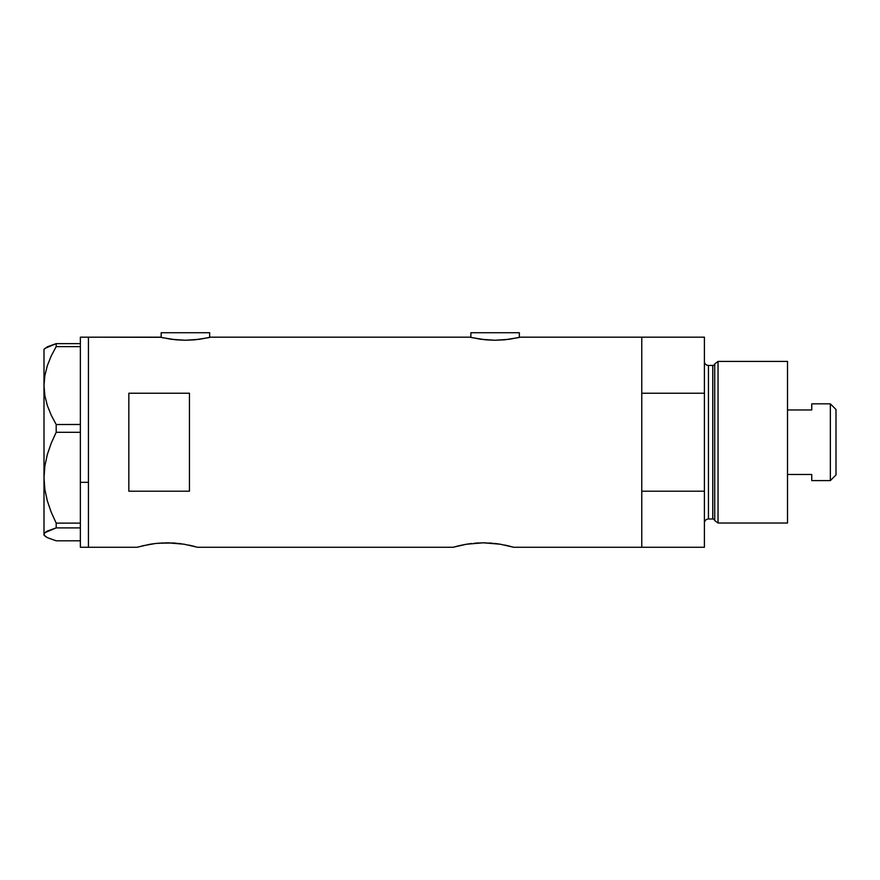 <?xml version="1.0" encoding="UTF-8"?>
<svg xmlns="http://www.w3.org/2000/svg" width="880" height="880" viewBox="0 0 880 880"><rect width="100%" height="100%" fill="white"/><g stroke="black" fill="none" stroke-linecap="round" stroke-linejoin="round"><path stroke-width="1.32" d="M209.66 337.414L209.66 332.728L161.172 332.728L161.172 337.414L161.172 332.728L209.66 332.728L209.66 337.414M519.354 337.414L519.354 332.728L470.866 332.728L470.866 337.414L470.866 332.728L519.354 332.728L519.354 337.414M520.366 337.172L641.773 337.172L520.366 337.172L509.157 339.295L495.099 340.252L481.063 339.295L469.854 337.172L210.672 337.172L199.452 339.295L185.405 340.252L171.369 339.295L160.16 337.172L88.44 337.172L88.44 547.272L136.928 547.272L88.44 547.272L88.44 337.172L160.655 337.293M136.928 547.272L149.666 544.324M142.054 545.908L155.606 543.477L167.244 542.806L184.074 544.203L197.538 547.272L453.09 547.272L466.532 544.214L483.406 542.806L500.247 544.214L513.7 547.272L507.936 545.754M158.158 543.213L173.162 542.982L184.085 544.214M162.305 542.927L161.293 542.982M169.609 542.839L167.233 542.806M176.198 543.202L173.173 542.982M181.027 543.752L178.86 543.477M188.65 545.061L191.774 545.754M458.832 545.765L465.828 544.324M474.309 543.213L483.406 542.806L497.189 543.752M478.467 542.927L477.455 542.982M485.771 542.839L483.395 542.806M492.36 543.202L489.335 542.982M504.812 545.061L506.792 545.49M513.7 547.272L641.773 547.272L641.773 337.172L641.773 393.239L704.407 393.239L704.407 337.172L704.407 491.205L641.773 491.205L641.773 547.272L513.7 547.272M128.843 393.239L189.453 393.239L189.453 491.205L128.843 491.205L128.843 393.239L189.453 393.239L189.453 491.205L128.843 491.205L128.843 393.239M469.854 337.172L210.672 337.172M208.736 337.623L195.096 339.79L185.405 340.252L175.725 339.79L162.096 337.623M195.206 546.623L192.412 545.908L195.206 546.623M453.684 547.107L458.216 545.908L453.09 547.272L197.538 547.272M641.773 547.272L641.773 337.172L641.773 393.239L704.407 393.239L704.407 547.272L641.773 547.272L704.407 547.272L704.407 491.205L641.773 491.205L641.773 547.272M506.803 545.49L513.106 547.107M495.033 543.477L500.247 544.214M466.532 544.214L471.768 543.477M150.37 544.214L155.606 543.477M518.43 337.623L504.79 339.79L495.099 340.252L485.43 339.79L471.79 337.623M80.366 482.339L88.44 482.339L88.44 337.172L88.44 482.339L80.366 482.339L80.366 523.116L80.366 429.671L80.366 482.339M44.88 536.03L44 534.347L44.858 532.686L56.188 527.89L56.188 523.116L51.227 512.226L47.344 500.962L44.869 489.456L44 477.708L44 535.15L47.388 537.669L56.188 540.804L80.366 540.804L56.188 540.804L47.388 537.669L44.88 536.03L44 534.347L44.858 532.686L47.333 531.047L56.188 527.89L56.188 523.116L80.366 523.116L80.366 524.733L80.366 523.116L56.188 523.116L51.227 512.226L47.344 500.962L44.869 489.456L44 477.708L44.88 465.894L47.355 454.399L51.216 443.201L56.188 432.3L56.188 424.534L80.366 424.534L80.366 429.671L80.366 424.424L56.188 424.534L51.238 415.228L47.388 405.669L44.88 395.78L44 385.583L44.858 375.551L47.333 365.662L51.216 355.982L56.188 346.632L80.366 346.632L80.366 345.62L80.366 424.424L80.366 346.632L56.188 346.632L56.188 343.64L47.388 346.775L44 349.294L44 385.583L44.858 375.551L47.333 365.662L51.216 355.982L56.188 346.632L56.188 343.64L44.88 348.414M80.366 344.652L80.366 343.64L56.188 343.64L80.366 343.64L80.366 344.652M88.44 337.172L80.366 337.172L80.366 343.64L80.366 337.183M80.366 547.272L80.366 527.912L56.188 527.89L80.366 527.89L80.366 526.273L80.366 547.272L88.44 547.272L88.44 482.339L88.44 547.272M56.188 432.3L80.366 432.3L56.188 432.3L56.188 424.534L51.238 415.228L47.388 405.669L44.88 395.78L44 385.583L44 477.708L44.88 465.894L47.355 454.399L51.216 443.201L56.188 432.3M44 535.15L44 349.294M80.366 524.733L80.366 526.273L80.366 524.733M718.036 361.416L714.714 363.957L714.714 520.487L718.036 523.028L718.036 361.416L718.036 523.028L787.512 523.028L787.512 361.416L718.036 361.416L787.512 361.416L787.512 523.028L718.036 523.028L714.714 520.487A2.024 2.024 0 0 0 712.767 518.991A2.024 2.024 0 0 1 714.714 520.487L714.714 363.957A2.024 2.024 0 0 1 712.767 365.453L708.444 365.453A4.037 4.037 0 0 1 704.407 361.416A4.037 4.037 0 0 0 708.444 365.453L708.444 518.991L712.767 518.991L712.767 365.453A2.024 2.024 0 0 0 714.714 363.957L718.036 361.416M704.407 523.028A4.037 4.037 0 0 1 708.444 518.991A4.037 4.037 0 0 0 704.407 523.028M712.767 518.991L708.444 518.991L708.444 365.453L712.767 365.453L712.767 518.991M830.346 480.601L836 474.947L836 409.497L830.346 403.843L830.346 480.601L830.346 403.843L811.756 403.843L811.756 409.97L787.512 409.97L811.756 409.97L811.756 403.843L830.346 403.843L836 409.497L836 474.947L830.346 480.601L811.756 480.601L830.346 480.601M811.756 480.216L811.756 474.474L787.512 474.474L811.756 474.474L811.756 480.601M641.773 337.172L704.407 337.172"/></g></svg>
